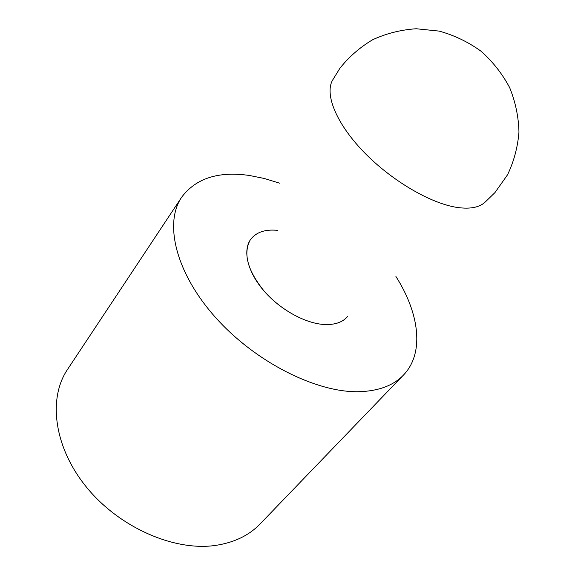 <?xml version="1.0" encoding="UTF-8"?>
<svg xmlns="http://www.w3.org/2000/svg" width="575" height="575" viewBox="0 0 575 575"><rect width="100%" height="100%" fill="white"/><g stroke="black" fill="none" stroke-linecap="round" stroke-linejoin="round"><path stroke-width="0.86" d="M403.449 375.087L260.101 523.947C248.982 535.497 234.054 542.663 215.323 545.445C174.124 551.396 119.348 527.541 86.631 487.341C53.784 447.185 47.905 398.374 67.491 369.488L181.657 197.225C163.99 222.978 175.497 272.6 215.474 317.4C255.307 362.228 317.005 393.07 359.533 391.683C378.868 390.986 393.501 385.451 403.449 375.087C424.717 353.072 419.355 313.289 395.923 276.489M279.529 183.152L264.356 178.494L249.543 175.497C218.514 171.005 195.888 178.25 181.657 197.225M347.473 316.674C342.65 322.137 335.29 324.767 325.385 324.559C306.231 324.012 280.334 309.968 263.86 290.813C247.336 271.659 242.449 250.319 250.829 239.171C256.45 232.099 265.327 229.159 277.452 230.352M249.931 240.501C242.952 254.143 247.911 271.271 264.816 291.899C281.326 310.543 306.604 324.012 325.385 324.559C334.513 324.767 341.514 322.532 346.373 317.846M457.772 207.532C470.803 209.264 480.111 207.273 485.71 201.559L494.938 192.618L507.524 174.807C513.913 161.453 517.723 147.229 518.959 132.149C518.592 116.905 515.502 102.07 509.666 87.637C502.334 73.823 492.775 61.669 480.988 51.175C468.187 41.946 454.243 35.255 439.163 31.1L416.235 28.75C400.912 29.778 386.422 33.422 372.772 39.675C359.95 47.287 348.989 56.824 339.89 68.288L333.169 79.228C324.034 92.69 335.333 122.295 363.148 151.318C390.885 180.349 430.941 203.816 457.772 207.532"/></g></svg>

